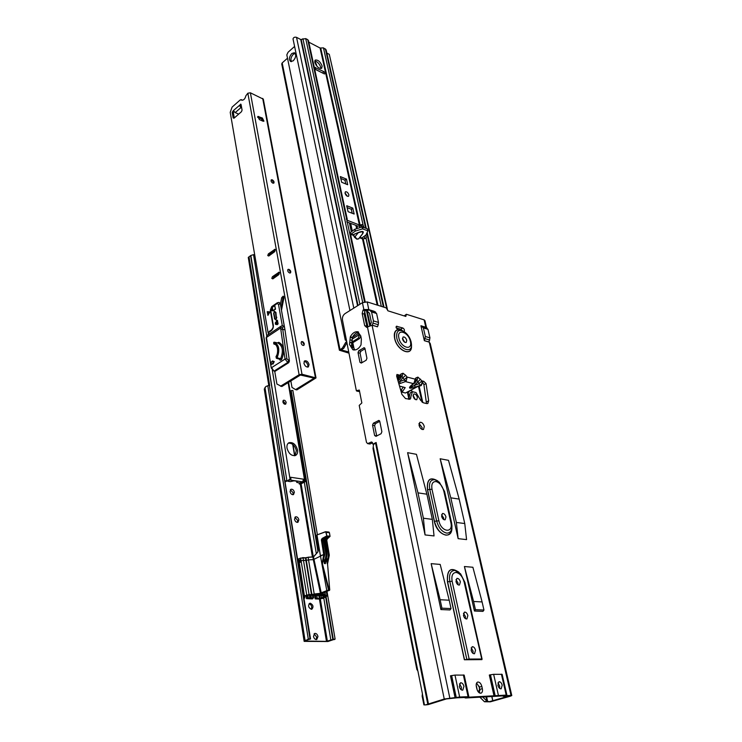 <?xml version="1.0" encoding="UTF-8"?>
<svg xmlns="http://www.w3.org/2000/svg" width="742" height="742" viewBox="0 0 742 742"><rect width="100%" height="100%" fill="white"/><g stroke="black" fill="none" stroke-linecap="round" stroke-linejoin="round"><path stroke-width="1.11" d="M414.926 382.863L413.257 383.577L414.055 382.928L415.177 379.162L415.872 377.928L417.913 377.112L421.938 380.906C422.291 382.863 421.725 384.347 420.25 385.348L417.004 380.572L416.253 380.822M414.759 383.048L414.055 382.928M415.687 381.842L416.271 380.794L415.872 377.928M412.153 385.404L410.66 387.584L414.314 385.46L420.575 379.143M406.236 380.943L404.269 379.96L405.41 381.592L406.236 380.943L407.108 377.084L405.726 375.304L403.008 373.235L402.081 376.741L402.925 377.761L405.726 375.304M401.283 377.029L402.081 376.741M497.91 682.9L499.672 685.96L499.663 688.4M497.91 685.33L498.939 681.722C500.377 681.629 501.462 682.788 502.195 685.2L501.165 688.826C499.718 688.91 498.633 687.751 497.91 685.33M443.697 519.567L443.642 517.944L441.564 514.753M445.961 516.942C445.154 514.456 443.976 513.316 442.418 513.51L441.629 516.367C442.427 518.853 443.605 519.994 445.163 519.799L445.961 516.942M463.954 686.387C463.212 683.864 462.062 682.659 460.494 682.779L459.326 686.536C460.059 689.058 461.209 690.264 462.776 690.153L463.954 686.387M461.292 689.828L461.403 687.175L459.428 683.892M460.374 581.867C459.595 579.391 458.435 578.231 456.896 578.398L455.987 581.561C456.766 584.037 457.925 585.197 459.456 585.039L460.374 581.867M457.99 584.761L457.972 582.795L455.968 579.595M467.859 615.6C467.098 613.133 465.948 611.964 464.427 612.113L463.453 615.433C464.214 617.91 465.355 619.078 466.885 618.939L467.859 615.6M465.41 618.633L465.42 616.481L463.453 613.291M475.548 650.233C474.797 647.757 473.665 646.588 472.153 646.709L471.114 650.215C471.866 652.682 472.997 653.86 474.509 653.739L475.548 650.233M473.025 653.405L473.062 651.059L471.142 647.877M406.746 340.318C405.865 337.842 404.64 336.729 403.091 336.989L402.572 339.103C403.453 341.58 404.668 342.693 406.226 342.433L406.746 340.318M404.742 342.266L402.479 338.38L402.832 339.919M417.394 397.341C416.531 394.855 415.325 393.742 413.758 393.993L413.155 396.321C414.017 398.806 415.223 399.919 416.781 399.678L417.394 397.341M415.325 399.502L413.071 395.31M419.054 425.333L419.851 422.328C421.781 422.031 423.265 423.413 424.294 426.464L423.497 429.488C421.577 429.776 420.093 428.394 419.054 425.333M422.133 429.479L422.105 427.577L419.035 423.459M349.51 344.529L352.793 349.64L353.646 349.946C356.577 350.205 359.035 348.517 361.011 344.891L361.382 339.252L360.779 335.922L357.746 331.767C354.769 331.479 352.292 333.177 350.317 336.84L349.51 344.529M352.32 346.208L351.55 345.086L352.357 337.406C353.943 334.373 355.993 332.666 358.525 332.305M411.439 345.447C412.645 357.412 396.979 350.985 394.605 338.315C393.733 333.483 394.772 330.589 397.703 329.633L396.107 327.537L396.413 326.267L402.795 327.973C404.334 329.021 404.78 330.134 404.13 331.322L403.769 331.396M419.184 383.336L421.938 380.906L423.821 381.36L426.047 383.568L428.681 400.819L427.828 403.5L426.733 403.592L423.45 402.813L420.621 400.318L416.021 392.564L412.459 391.693L410.057 399.261L405.494 398.556L401.895 394.382L396.636 376.046L396.951 374.46L400.161 375.294L398.222 379.774L400.059 378.893M476.178 685.089L477.329 690.338M480.083 697.378L484.47 701.756L490.379 701.821L510.338 696.2L511.785 695.569L511.015 695.43L506.294 695.634L506.925 695.235L506.211 695.106L468.276 697.22L468.861 696.831L468.054 696.682L459.65 697.026L444.245 699.01L425.509 704.9L423.886 704.881M482.94 697.257L486.91 701.042L484.47 701.756M478.98 686.081L479.953 690.487L477.746 691.154M403.268 386.981L401.543 389.596M486.038 697.128L486.91 701.042L489.163 701.719L508.502 696.172L503.772 696.367L503.076 696.246L503.679 695.848L465.726 697.99L464.937 697.842L465.484 697.452L457.081 697.805L446.443 698.918L428.301 704.594L425.509 704.9M449.8 697.999L372.057 325.209L377.446 326.805L378.262 324.718L378.494 322.436L376.602 313.504L374.181 311.288L369.145 309.739L367.077 311.019L365.88 310.175L365.083 310.666L364.211 314.107L367.049 327.064M426.492 327.417L424.916 320.627L424.109 319.876L406.356 314.274L404.204 315.916M396.182 327.834L400.726 329.198L402.081 330.487M476.605 683.03L479.304 687.175L479.536 693.009M410.159 392.945L412.311 391.785L410.159 392.945L408.712 399.326M423.098 383.085L423.914 384.718L426.483 403.537M423.228 381.156L421.215 385.59L420.25 385.348L415.418 387.055L414.314 385.46L419.147 383.744M474.416 611.009L482.949 611.38L483.951 610.045L475.418 609.664L474.416 611.009L464.409 566.526L473.582 601.484L482.096 601.929L483.951 610.045M482.096 601.929L472.877 567.259L464.409 566.526M440.896 609.562L450.004 609.952L451.025 608.579L441.926 608.171L440.896 609.562L431.158 563.651L440.127 599.731L449.216 600.204L451.025 608.579M449.216 600.204L440.192 564.43L431.158 563.651M458.139 538.655L466.57 539.61L464.761 523.537L456.358 522.461L458.139 538.655L440.173 458.769L450.802 497.826L459.168 499.097L464.761 523.537M459.168 499.097L448.493 460.328L440.173 458.769M425.064 534.926L434.042 535.937L432.336 519.372L423.385 518.222L425.064 534.926L407.608 452.666L417.987 492.855L426.891 494.209L432.336 519.372M426.891 494.209L416.447 454.327L407.608 452.666M476.345 686.582C475.928 684.152 476.383 682.64 477.709 682.056C479.564 681.926 480.937 683.373 481.836 686.406L482.337 688.659C482.764 691.108 482.3 692.629 480.964 693.213C479.119 693.334 477.746 691.878 476.846 688.845L476.345 686.582M481.873 659.61L464.362 659.759L447.454 581.876C446.693 569.698 450.589 566.536 459.131 572.388M511.776 695.514L430.184 343.361L428.959 342.043L429.943 337.879L427.958 329.309L426.047 327.445M420.927 325.738L423.376 327.899L425.352 336.497L424.359 340.689L420.927 325.738L425.509 327.157M406.356 314.274L405.828 316.426L387.927 310.815L386.248 307.93L367.197 301.92L362.43 302.69L344.956 313.671C342.99 315.202 342.155 317.307 342.461 319.997L356.345 390.719L359.295 390.051L361.846 402.943L359.221 405.401L366.474 442.334L367.624 443.614L371.557 441.982L372.883 444.161L376.138 442.492L373.476 444.569L373.031 448.641M374.209 311.343L368.802 309.627L367.197 301.92M399.502 386.053L405.188 387.602L402.081 392.166L405.438 393.019L417.486 386.656L421.215 385.59M397.564 379.273L398.806 374.988M396.784 376.565L398.89 375.387M396.747 376.444L398.714 375.35M366.678 310.898L368.338 309.525L363.849 309.544L363.051 310.035L362.179 313.486L364.665 325.599L366.613 327.343L372.057 325.209M362.43 302.69L363.849 309.544L365.88 310.175M363.348 309.896L365.379 310.518M368.338 309.525L368.802 309.627M422.161 696.182L422.411 693.696L417.885 670.963L416.865 669.488M489.163 701.719L490.379 701.821M358.794 350.706L364.229 347.71L364.953 348.536L366.938 358.293L366.158 360.241L361.28 363.079L359.972 362.356L358.034 352.635L358.794 350.706L360.844 351.263L365.008 348.796M373.347 423.209L378.921 420.417L379.765 421.354L381.88 431.723L381.073 433.708L375.99 436.352L374.617 435.498L372.549 425.175L373.347 423.209L375.433 423.636L379.765 421.345M372.54 442.751L370.277 443.911L368.18 443.521M369.535 443.976L370.277 443.911M358.479 391.368L359.499 391.09M376.723 435.971L374.636 425.611L375.433 423.636M361.985 362.671L360.083 353.183L360.844 351.263M352.756 349.426L354.806 349.974L353.804 347.952L352.645 346.301L350.623 345.744M372.883 444.161L373.773 444.337M365.11 310.796L363.079 310.175M486.669 697.1L487.679 701.644L488.904 701.746M372.391 325.302L373.439 320.915L371.566 311.955L369.173 309.785M367.077 311.019L369.488 313.245L371.352 322.195L370.239 325.571M487.893 701.663L488.551 701.784M365.083 310.666L363.051 310.035M397.758 329.624L402.86 330.913M417.987 492.855L423.385 518.222M450.802 497.826L456.358 522.461M440.127 599.731L441.926 608.171M473.582 601.484L475.418 609.664M481.892 659.675L464.167 582.136C462.563 576.525 459.882 573.288 456.135 572.453C452.611 572.703 451.275 575.653 452.138 581.283L469.157 659.063L481.335 659.017M458.658 572.017C450.45 566.879 446.767 570.162 447.602 581.858L464.511 659.749L469.157 659.063M455.087 697.777L450.468 675.804L454.985 675.081L464.177 675.109L468.851 696.775M494.079 696.144L489.321 675.016L493.643 674.32L502.121 674.33L506.916 695.18M398.881 383.883L400.541 383.336L399.4 381.703L398.454 382.38M400.671 378.068L401.292 377.001L400.893 374.051L400.161 375.294L400.337 378.531M404.269 379.96L399.4 381.703L402.925 377.761L404.316 379.552L407.108 377.084L415.177 379.162L415.325 382.353M415.418 387.055C409.723 388.91 408.146 388.52 410.706 385.877L414.704 383.104M411.569 389.856L412.014 391.887M418.989 423.673L419.749 427.142M411.625 390.097L408.99 391.461M407.377 392.128L407.525 392.713L408.007 391.785M407.506 392.722L409.037 397.907M408.796 391.359L408.137 392.852L409.092 391.201M407.646 392.314L408.248 392.49M316.546 64.127L315.906 64.229M317.084 66.4L315.74 63.497M291.421 61.651C290.41 59.267 291.05 56.809 293.313 54.287L295.223 53.378M291.801 53.517L294.388 52.71C296.42 54.648 296.058 57.329 293.303 60.751L290.734 61.558C288.703 59.629 289.055 56.958 291.801 53.517M344.993 192.929L347.423 196.305M345.049 193.282L345.364 191.816C346.82 191.538 347.989 192.54 348.888 194.831L348.573 196.305C347.117 196.584 345.939 195.573 345.049 193.282M325.246 73.347L324.458 73.959L315.777 69.618L314.589 67.309L323.957 71.696L325.246 73.347M314.71 61.002C317.465 61.66 319.468 63.729 320.72 67.225L320.785 68.57M314.775 62.319L315.183 60.102C317.956 59.629 320.266 61.605 322.121 66.038L321.703 68.273C318.939 68.746 316.63 66.761 314.775 62.319M377.956 305.314L363.163 238.813L361.706 238.061L365.936 235.038L367.911 230.836L362.513 228.879L355.362 231.077L351.179 233.971L353.136 234.704L358.256 232.515C362.996 230.706 364.387 231.226 362.421 234.082L362.847 231.56L358.321 232.626L354.546 237.319L353.136 234.704L356.939 239.007L358.72 238.859L356.883 239.202L354.546 237.319M359.518 237.635L358.72 238.859M361.836 237.922L359.907 237.208L359.564 237.765L362.207 238.748M351.179 233.971L350.549 234.37M367.856 230.743L367.355 228.805L362.087 226.969L354.741 229.259L350.066 232.765M364.09 227.553L362.504 224.566L359.406 225.002L346.894 220.142L347.256 219.196L346.495 218.51L307.707 39.641L308.487 40.671L347.21 219.02M346.802 205.747L352.775 208.103L354.157 214.03L348.1 211.693L346.709 205.822M346.495 179.156L347.683 184.73L341.682 182.272L340.328 176.577L346.495 179.156L344.993 180.287L345.8 183.979M359.406 225.002L320.099 48.035L308.811 42.164M347.089 207.584L351.244 209.216L352.255 213.316M340.717 178.377L344.993 180.287M315.229 69.219L323.076 73.272M346.792 221.895L357.857 226.097L361.512 225.948L362.142 226.95M363.163 238.813L366.112 238.451L366.344 237.644L365.194 238.442M386.823 308.913L329.29 54.352L326.851 53.081M366.288 228.397L326.128 49.844L323.456 47.868L320.099 48.035M365.797 235.186L366.344 237.644M364.229 236.271L364.721 238.451M294.602 46.44L288.091 52.218L286.82 54.862L345.243 340.031L346.551 340.838M352.329 337.508L358.813 333.204M352.487 338.89L359.685 334.429M293.062 39.131L293.025 38.946C293.433 37.415 294.602 36.877 296.531 37.332L300.742 39.521L305.713 38.603L307.707 39.641M364.572 301.883L346.495 218.51M349.473 232.265L351.049 234.11M329.29 54.352L387.63 310.304M358.256 232.515L353.211 234.806M350.558 234.435L353.183 235.205M346.727 341.765L345.846 342.145L342.47 347.942L339.4 350.233L348.963 353.136M346.913 342.665L343.778 348.295L341.227 349.918L348.731 351.968M351.318 231.671L349.408 222.888M352.302 230.985L350.641 223.351M348.091 211.693L347.21 207.63M341.672 182.272L340.828 178.423M316.12 65.203L315.211 61.057M360.779 335.922L359.508 338.584L358.2 338.222L359.629 334.457M358.2 338.222L352.06 342.016M359.508 338.584L351.782 343.342M294.982 58.451L293.146 60.881M287.506 58.21L282.183 62.912L281.747 64.035M316.092 639.576L316.676 637.007L314.061 633.881M313.486 636.441C314.089 638.704 315.183 639.725 316.778 639.493L317.966 636.515C317.363 634.252 316.259 633.232 314.664 633.464L313.486 636.441M311.306 609.284C308.422 607.689 307.884 605.695 309.692 603.32L310.314 603.218C313.198 604.823 313.736 606.808 311.918 609.182L311.306 609.284M290.363 489.757L293.173 492.836L292.849 494.728M294.37 492.234L293.507 494.589C291.884 494.914 290.725 493.931 290.048 491.64L290.901 489.293C292.534 488.959 293.684 489.943 294.37 492.234M297.301 522.414L297.663 520.402L294.889 517.313M294.528 519.317C295.195 521.607 296.336 522.591 297.959 522.285L298.878 519.817C298.21 517.526 297.069 516.543 295.437 516.859L294.528 519.317M326.044 596.522L333.288 639.307L326.471 641.376L306.066 641.06L307.605 639.771L310.564 639.01L309.998 638.741L269.337 385.246L265.942 386.443L264.3 389.188M320.303 598.84L327.38 641.264L327.908 641.515L304.155 641.376L308.301 639.131L267.816 385.673M312.892 598.163L312.493 598.933L306.687 598.655L305.871 595.724M309.099 603.738C311.566 604.869 312.28 606.715 311.241 609.284M269.337 385.246L310.564 639.01M309.998 638.741L308.301 639.131L308.867 639.4M333.288 639.307L335.106 639.085L327.027 591.504M317.372 534.657L292.877 390.468L291.207 390.561L318.309 550.759M291.207 390.561L290.205 391.841M335.106 639.085L327.908 641.515M282.952 400.847L285.039 403.24L284.965 404.279M286.189 402.572L285.661 404.158C284.381 404.436 283.453 403.676 282.878 401.876L283.416 400.281C284.687 400.003 285.614 400.763 286.189 402.572M287.015 448.159C288.749 453.816 291.625 456.237 295.631 455.421C297.264 454.429 297.894 452.611 297.533 449.967C295.78 444.31 292.904 441.907 288.888 442.761C287.293 443.735 286.662 445.534 287.015 448.159M295.038 455.653L296.346 450.607C294.852 445.413 292.172 442.937 288.304 443.169M285.308 481.771L290.947 479.23L290.632 477.264L303.552 479.184L303.877 481.131L305.342 481.595L301.02 483.877L299.295 484.016L299.1 482.894M303.552 479.184L302.671 481.743L303.877 481.131M289.723 479.851L287.896 481.27L290.372 481.623L294.101 480.816L297.421 481.298L296.763 482.421L299.499 482.949L303.561 481.873L299.295 484.016M288.833 479.722L290.947 479.23M255.025 256.686L254.385 254.933L253.532 254.654L250.842 255.461L248.273 257.409L268.771 385.404M285.216 481.168L286.839 480.278L250.666 256.018M250.842 255.461L286.839 480.278M294.593 455.746L292.71 444.375M327.333 563.818L328.279 555.146L325.71 540.352L326.109 538.887L328.548 537.143L326.304 539.072L325.998 540.287L328.567 555.09L327.491 563.837L329.253 555.248L328.307 555.155L329.29 554.988L326.74 540.361L327.046 539.146L330.042 536.383L329.439 532.71L330.032 536.206M320.377 555.712L316.917 534.954L316.713 538.664L318.401 548.737L317.65 552.252L313.467 556.945L308.125 557.325L308.542 559.876L313.31 559.635L312.892 557.084L313.467 556.945L321.407 593.767L320.396 593.09L313.31 559.635L323.707 554.543L320.433 555.712L316.973 534.936L325.367 531.773M322.501 562.557L324.727 554.868L323.985 554.793L322.501 562.547M320.396 593.09L328.539 590.001L322.084 563.438L323.753 554.747L321.36 539.888L322.121 538.46L326.712 535.928L330.014 536.206L329.383 532.691L328.687 532.107M300.631 562.186L298.34 562.751L300.631 562.186L300.25 559.811L298.191 560.692L297.7 558.939M322.009 593.572L325.015 594.806L324.718 595.325L326.972 595.418L326.369 591.773M313.068 594.398L311.742 594.583L306.335 560.358L311.909 594.769M323.299 597.598L325.506 597.319L324.755 597.041L327.343 595.826L324.616 595.381M298.711 562.186L299.304 562.788L304.415 595.845L309.052 594.5L303.673 596.095M306.761 595.13L300.64 558.16L298.692 559.041L298.924 560.414L298.238 560.711M325.348 531.912L316.917 534.954L325.395 531.754L326.1 532.404L326.888 536.104L322.26 538.664L321.592 539.851L323.985 554.691L324.671 554.756L322.343 539.926L323.011 538.748L326.582 536.939L328.548 537.143M298.776 565.627L298.34 562.751M298.126 561.601L297.969 560.433M314.543 595.307L315.165 598.775L317.298 598.469L316.834 595.427M303.766 596.679L308.171 594.973L326.499 595.9L320.21 598.72L315.461 598.905L318.763 599.044L322.158 598.228M304.415 595.845L303.719 596.216M321.676 598.321L322.371 598.367M298.33 562.696L298.145 561.564L303.478 560.303L309.052 594.5L311.473 594.63L305.463 557.938L300.64 558.16L305.314 557.817L302.996 557.622M313.755 556.769L305.982 557.641L308.125 557.325L305.732 557.891L305.88 560.488L303.478 560.303L302.949 557.604L298.757 558.884L300.668 558.03M322.529 598.46L323.169 597.653M304.674 598.08L304.034 598.349L304.832 597.876L304.6 596.262M325.302 562.937L325.413 563.623L324.412 563.54L324.56 562.844L324.514 563.595M322.473 562.668L322.492 563.438M322.334 563.428L329.235 590.28L329.689 589.964L327.556 563.855L329.689 589.955M306.455 598.544L307.457 598.126L307.058 595.223M325.636 597.171L325.775 596.633M315.508 595.353L316.073 598.655M321.629 598.135L320.989 595.631L321.397 597.894L323.085 597.199L322.844 595.733M323.531 597.347L323.178 595.743M325.71 540.352L326.795 540.389L329.253 554.97M326.777 590.539L320.433 555.869M329.689 589.964L329.262 590.53L328.799 589.918M329.29 555.007L326.795 540.389L327.166 539.072M329.365 590.289L321.453 593.767L329.745 590.029L327.556 563.855L329.309 555.192L327.528 563.837M312.92 598.395L312.41 598.367M325.321 563.66L326.962 554.979L324.866 539.063L324.106 538.989L323.8 540.074L326.35 554.895L324.82 562.9M317.65 552.252L318.012 551.714M317.149 598.701L321.62 598.061M323.197 597.403L326.387 595.909M317.019 534.778L316.76 538.72M313.412 556.871L317.641 552.215M318.763 599.044L320.896 598.636M323.048 598.33L322.427 597.95L323.512 597.551M305.352 557.808L305.982 557.641L306.335 560.358L308.542 559.876L314.191 594.008L321.063 593.248M321.972 593.591L325.154 594.574L324.801 592.422M299.675 561.954L298.516 562.872L303.014 592.005M312.215 598.442L313.616 597.709L313.217 595.242L313.458 597.922L311.557 598.442L310.712 595.112M310.981 595.13L311.39 598.247L313.551 597.69M313.272 595.242L313.616 597.709L312.002 598.915M311.158 598.302L309.21 598.293M310.61 597.57L309.145 598.33L310.61 597.57L310.212 595.084L310.555 597.542L309.702 597.56L309.321 595.047M308.171 594.973L307.698 595.019L308.078 598.395L306.78 598.664M308.551 598.293L309.702 597.56L308.078 598.395M308.153 598.163L307.976 594.982M325.692 531.717L326.888 536.104L330.069 536.234L327.12 539.128L326.109 538.887M322.121 538.46L323.039 538.738L322.399 539.953L324.727 554.775L322.482 563.159M327.667 562.965L326.452 557.53M268.762 256.027L267.751 255.554L268.372 253.875L274.967 249.293L274.809 251.603L268.762 256.027M272.833 278.89L271.804 278.38L272.444 276.692L279.103 272.184L278.964 274.531L272.833 278.89M283.824 296.661L282.962 298.099L281.042 307.847M281.478 310.267L283.917 297.867L283.221 296.114L281.682 297.718L280.393 304.239M304.183 344.659L302.263 341.663M301.438 341.691L302.968 342.053L304.137 343.889L303.812 345.392M287.933 269.457L289.259 269.671L290.651 271.655L290.4 272.945M290.688 272.388L288.555 269.374M271.21 179.898L272.295 179.991L273.928 182.105L273.752 183.163M273.946 182.801L271.609 179.796M304.118 361.419C305.945 361.642 307.197 362.931 307.893 365.268L307.68 367.132M303.914 363.265L304.628 360.881C306.604 360.436 308.088 361.66 309.071 364.535L308.357 366.928C306.381 367.364 304.906 366.14 303.914 363.265M304.303 343.917C303.682 342.118 302.755 341.357 301.521 341.635L301.104 343.073C301.725 344.872 302.653 345.633 303.886 345.355L304.303 343.917M289.584 272.982C287.84 271.887 287.321 270.691 288.007 269.402L288.898 269.327C290.641 270.422 291.161 271.618 290.465 272.908L289.584 272.982M272.861 183.163C271.257 182.105 270.728 180.992 271.284 179.842L272.24 179.796C273.844 180.853 274.373 181.966 273.817 183.116L272.861 183.163M257.567 117.236L261.37 118.878L263.169 121.252M290.845 380.952L292.005 387.435L295.585 389.606L314.181 378.142L300.427 375.044L281.802 386.536L276.924 384.059L274.716 371.232M268.103 332.768L230.215 112.33L232.125 107.08L240.343 99.827L241.985 100.17C243.821 100.226 245.12 98.76 245.88 95.764L247.847 93.204L250.388 92.806L263.317 99.15L315.999 377.826M295.585 389.606L296.865 389.893L316.018 377.919L301.994 374.246L299.109 374.738L280.495 386.239M262.39 118.015L263.957 121.169L262.974 121.178L259.385 119.61L257.799 116.448L262.39 118.015L261.37 118.878M268.075 314.571L267.649 312.132L269.429 312.271L268.205 314.905M269.429 312.271L267.649 312.132M268.131 315.025L267.593 311.881L269.884 312.067M269.986 311.89L267.908 315.406L267.259 311.668L269.986 311.89M273.065 278.714L273.715 277.081L279.613 272.889M268.994 255.86L269.643 254.293L275.458 250.026M242.523 100.226L241.224 99.614M240.825 105.809L240.185 106.681L239.62 105.271L240.751 104.093L241.085 104.566L242.068 110.094L241.484 111.69L234.045 118.173L233.146 117.876L232.19 112.376L233.331 110.614L239.62 105.271L240.825 105.809L241.169 105.049M234.277 117.969L233.396 112.895L233.851 111.43M238.692 114.12L235.214 112.608L233.461 110.679M240.185 106.681L241.632 107.627M240.798 106.078L241.41 106.384M272.472 360.946L274.234 361.604L273.01 364.072L274.234 361.604M272.87 363.571L271.127 364.48L270.876 362.68L271.155 364.322L272.87 363.228L273.01 364.072M274.002 313.727L274.401 311.269L275.931 312.41L276.349 317.446M274.317 311.482L275.477 312.363L276.08 317.706L276.785 317.251L275.987 319.913L274.596 318.717L273.687 313.578M272.5 308.793L272.138 310.657M274.586 305.63L272.24 307.318L272.852 310.768L275.356 309.321L274.753 305.546L275.505 309.108L273.01 310.907M276.506 322.566L275.82 324.495M277.193 320.358L276.237 321.073L276.859 324.569L278.055 323.864L277.36 320.266L278.12 323.883L277.118 324.718M279.187 302.439L280.355 303.997L284.993 329.865L289.426 360.983L286.904 358.803L282.73 329.253L284.993 329.865M288.749 362.671L275.338 371.158L274.364 370.926L287.775 362.43L288.749 362.671L289.426 360.983M274.79 371.25L275.338 371.158M282.906 325.821L281.19 326.081L280.615 328.02L285.039 359.063L287.775 362.43L288.443 360.742M276.46 322.547L276.321 323.197M275.579 324.208L276.07 324.421L275.523 322.473M273.965 313.541L274.883 318.476L273.993 313.374M275.848 319.83L274.429 318.745L274.892 318.513M275.876 319.858L274.596 318.717M272.453 308.774L272.323 309.414M272.231 310.453L271.591 310.425L271.544 308.7M272.435 361.002L270.811 362.634L272.583 361.577M283.008 325.849L284.455 327.213L280.355 303.997M280.884 329.531L282.73 329.253L282.452 327.714L283.472 326.526L284.455 327.213M274.883 371.269L273.9 371.046L271.6 367.642L285.039 359.063L286.904 358.803M415.112 382.64L415.576 382.028M417.004 380.572L417.913 377.112M447.454 581.876L449.837 581.468C448.771 574.401 450.44 570.709 454.874 570.403L460.55 573.77L464.909 582.377M464.167 582.136L464.919 582.535M451.572 522.878L451.971 525.976C451.897 530.818 450.116 533.192 446.638 533.099C441.935 531.884 438.605 527.84 436.658 520.977L438.912 520.856C441.175 532.329 453.677 533.767 450.811 522.377L451.572 522.878M437.502 480.77C430.045 476.689 426.743 479.666 427.596 489.701L434.469 521.348C436.676 529.148 440.451 533.73 445.794 535.103C449.392 535.251 451.414 532.951 451.841 528.202M451.915 527.664C452.323 540.603 436.945 535.316 434.33 521.357L436.658 520.977L429.757 489.33C428.783 482.801 430.481 479.592 434.84 479.703L439.338 482.189L444.569 491.454M450.811 522.377L443.818 491.102C442.306 485.834 439.718 482.652 436.036 481.549C432.558 481.475 431.213 484.034 431.992 489.238L438.912 520.856M443.818 491.102L444.588 491.658M411.411 345.828C412.144 357.18 397.016 350.549 394.735 338.315C393.909 330.682 396.553 328.187 402.674 330.83M411.151 342.164L411.439 344.056C412.635 354.657 398.862 349.12 396.766 337.981C396.08 330.923 398.602 328.845 404.353 331.767C407.757 334.252 410.011 337.629 411.114 341.904M398.899 338.027C396.506 328.112 408.499 331.73 410.363 341.376C412.867 351.244 400.81 347.859 398.899 338.027M479.768 692.462L479.035 692.676M434.33 521.357L427.457 489.711C426.659 479.267 430.156 476.383 437.938 481.048M429.266 342.136L511.015 695.43M424.359 340.689L428.959 342.043M424.109 319.876L425.815 327.25M403.008 373.235L400.893 374.051M410.706 385.877L413.257 383.577L405.41 381.592L400.541 383.336M397.666 379.635L398.222 379.774L397.814 380.154M423.914 384.718L426.047 383.568M400.726 329.198L402.795 327.973M396.08 326.795L397.026 326.23M444.245 699.01L367.42 326.851M424.415 704.817L422.486 694.391M427.754 704.028L375.545 442.965M417.709 670.323L373.439 447.584M428.44 703.796L376.138 442.594M370.36 443.874L368.264 443.475M372.298 442.38L370.898 442.121M366.696 326.192L364.665 325.599M364.211 314.107L362.179 313.486M370.239 443.929L368.143 443.53M358.85 391.461L356.781 390.969M364.814 348.156L363.636 347.831M361.744 362.81L359.972 362.356M360.083 353.183L358.034 352.635M379.505 420.76L378.392 420.528M376.713 435.916L374.617 435.498M374.636 425.611L372.549 425.175M352.023 342.832L349.974 342.266M352.311 340.439L350.261 339.873M352.376 337.786L350.335 337.22M352.339 337.573L350.289 337.007M352.357 337.406L350.317 336.84M353.544 349.927L352.877 349.742M354.12 349.992L352.793 349.64M353.804 347.952L351.754 347.395M352.728 346.366L350.678 345.809M351.977 342.971L349.936 342.414M491.853 696.868L492.744 700.838M491.983 696.859L492.864 700.8M426.529 401.951L428.681 400.819M408.759 399.159L410.92 398M481.836 686.406L479.304 687.175M482.337 688.659L479.805 689.42M377.455 326.73L372.401 325.228M378.262 324.718L373.207 323.206M378.494 322.436L373.439 320.915M376.602 313.504L371.566 311.955M375.573 312.011L370.536 310.462M427.457 489.711L431.992 489.238M466.811 659.332L449.837 581.468L452.138 581.283M456.274 697.526L451.646 675.554M455.198 697.758L450.57 675.795M459.65 697.026L454.985 675.081M468.054 696.682L463.36 674.923M424.368 340.615L428.959 341.979M425.147 338.695L429.739 340.059M425.352 336.497L429.943 337.879M423.376 327.899L427.958 329.309M422.337 326.452L426.919 327.862M420.964 325.784L425.546 327.203M506.211 695.106L501.406 674.163M498.429 695.43L493.643 674.32M495.229 695.903L490.462 674.775M494.181 696.126L489.423 674.997M401.515 389.55L402.081 392.166L401.524 389.513M421.966 401.988L418.488 386.359M422.736 402.535L419.1 386.192M418.618 386.322L422.133 402.127M409.139 397.462L408.165 392.982M408.833 398.825L407.525 392.713M362.319 234.12L358.701 238.655M377.186 305.073L362.495 238.915M362.421 234.082L359.907 237.208M356.633 228.647L355.91 225.355M377.752 305.25L362.996 238.887M381.314 306.372L366.112 238.451M362.226 238.757L362.013 237.802M359.768 227.683L359.443 226.245M357.412 228.406L356.809 225.698M383.382 307.03L366.798 233.22M365.658 228.156L325.386 48.879M363.07 224.854L323.456 47.868M359.898 224.974L320.553 48.026M360.065 224.9L320.702 47.952M357.829 331.989L358.219 333.854L359.462 334.206M358.312 333.77L357.941 332.017M353.804 308.106L296.531 37.332M357.561 305.75L300.742 39.521M358.024 305.454L301.215 39.511M359.898 304.276L302.912 38.686M367.911 326.563L364.647 311.464M362.717 302.523L305.713 38.603M369.748 325.747L366.446 310.518M363.738 225.995L362.402 226.931M346.885 218.584L346.208 219.066M362.504 224.566L360.389 226.05M355.362 231.077L354.945 229.167M355.158 231.17L354.741 229.259M362.513 228.879L362.013 226.625M362.949 228.87L362.523 226.959M367.791 230.706L367.355 228.805M315.276 67.337L314.487 68.014M323.957 71.696L322.547 72.883M346.347 178.961L344.835 180.093M352.932 208.298L351.393 209.411M352.775 208.103L351.244 209.216M344.742 346.644L343.435 346.291M353.915 348.072L352.802 342.721M343.778 348.295L342.47 347.942M282.183 62.912L339.994 349.473M353.405 347.497L352.459 342.934M326.471 641.376L319.422 599.007M312.419 556.973L300.269 483.942M306.084 641.014L304.22 641.246L264.328 388.864M306.91 640.151L305.045 640.383L264.959 387.407M334.688 639.483L332.87 639.715L325.682 597.189M317.984 551.649L290.883 391.238M330.913 640.448L323.697 597.533M316.324 553.69L304.313 482.291M313.31 556.899L301.104 483.738M304.767 481.261L288.146 382.612M290.039 479.1L272.314 370.11M266.73 335.774L253.532 254.654M269.698 385.636L249.08 257.168M301.224 483.552L299.49 483.691L299.36 482.931M294.834 455.709L292.997 444.606M303.561 481.873L304.09 482.346M289.565 479.953L302.495 481.836M296.763 482.421L296.559 481.168L296.781 482.356M327.231 563.762L326.295 558.318M312.354 594.843L321.778 594.268M312.642 594.732L323.345 595.52L323.345 594.722M312.929 594.602L318.884 594.119M321.87 594.268L324.282 594.991M324.477 595.028L319.116 594.119M329.374 532.682L326.1 532.404M311.037 598.534L309.405 598.219M303.571 595.474L304.341 595.381M326.879 595.659L327.343 595.826M327.5 595.659L326.999 596.114M324.662 597.236L326.962 596.141M319.292 598.877L318.875 595.529M308.134 594.982L326.461 595.909M325.07 596.92L325.821 596.92M297.7 558.921L298.757 558.884L297.709 559.004L297.959 560.377M311.974 598.905L312.688 598.618M311.083 598.534L311.557 598.442M310.555 597.542L309.868 597.746L309.6 595.056M308.023 598.395L307.494 598.367M329.235 590.28L321.407 593.767L314.144 594.24M311.371 594.871L308.95 594.741M304.591 598.108L303.988 598.071M323.345 595.52L312.252 594.926M324.375 595.223L323.707 595.242L324.189 594.973M297.857 559.032L298.72 558.902M308.06 557.196L313.068 556.945M298.915 560.609L300.25 559.811M323.252 598.135L322.742 597.829M303.951 597.829L304.832 597.876M325.33 563.085L325.413 563.623M324.412 563.54L323.605 558.837M322.492 562.863L322.575 563.401M323.633 594.806L323.577 595.279M326.888 539.313L326.758 540.361M319.552 595.566L320.21 598.72M321.36 539.888L322.408 539.963M312.605 595.214L312.874 597.894L312.326 595.195M325.293 562.937L326.897 555.044L326.35 554.895L326.897 555.044M323.772 558.234L324.56 562.844L326.081 554.942L323.54 540.12L324.606 540.176L324.866 539.063L327.231 536.865M325.645 537.542L324.106 538.989L324.764 538.015M324.588 539.517L324.532 540.065M323.54 540.12L323.902 538.822M312.122 594.685L312.994 594.175M320.832 598.664L322.445 598.469M323.039 538.738L326.628 536.939L328.4 536.976M327.268 536.865L324.95 538.989M301.994 374.246L250.388 92.806M262.696 98.408L315.378 377.418M258.791 116.438L257.771 117.31M299.109 374.738L247.847 93.204M281.682 297.718L282.962 298.099M273.715 277.081L272.444 276.692M279.558 272.639L278.565 272.323M269.643 254.293L268.372 253.875M275.412 249.776L274.419 249.442M241.363 99.743L242.458 100.235M233.146 117.876L233.971 118.228M232.19 112.376L233.396 112.895M235.214 112.608L241.141 107.414M276.339 358.256L277.118 357.783L280.671 358.701L279.799 359.23M276.033 357.013L277.313 354.361C278.343 349.797 277.74 346.31 275.495 343.908L273.65 343.305L273.752 342.73C278.167 345.253 279.02 350.131 276.293 357.356L276.265 356.679M278.779 342.312L277.916 342.999C282.674 345.707 283.592 350.938 280.671 358.701L281.765 359.276C284.919 350.883 283.926 345.234 278.779 342.312L277.508 342.906M277.851 342.98L274.41 342.22C279.113 344.9 280.012 350.085 277.118 357.783L276.293 357.356M273.9 371.046L271.275 368.069L266.443 337.452L280.615 328.02L282.452 327.714M279.456 359.137C279.984 360.593 280.754 360.64 281.765 359.276M268.094 334.818L268.919 332.333L271.164 330.839C272.824 329.467 273.538 327.565 273.316 325.154L270.607 309.683L271.461 307.42L277.081 303.561L278.473 304.285L282.312 325.747M278.473 304.285L280.291 303.979L279.038 302.402L277.313 302.764L271.702 306.632L271.461 307.42M271.284 368.125L266.128 337.898L267.037 335.523L281.19 326.081M276.293 317.483L275.866 312.391L274.401 311.269M275.922 319.895L276.72 317.233M276.386 317.502L275.755 319.617M271.34 309.85L271.563 310.508M274.818 305.565L275.199 309.126L272.889 310.703L272.286 307.253L274.892 305.648M275.328 323.614L275.56 324.291M276.989 324.718L276.237 321.073L277.22 320.294L277.805 323.902L276.905 324.514L276.284 321.008L277.499 320.377M271.201 364.582L272.861 363.515M273.854 361.679L272.87 363.228M274.753 305.546L272.24 307.318L273.047 310.926M267.037 335.523L266.137 337.962M268.057 334.605L268.919 332.333M271.164 330.839L271.414 330.014L269.17 331.516M273.316 325.154L273.01 325.664M270.607 309.683L270.311 310.212M277.081 303.561L277.313 302.764M273.872 344.047L275.458 344.418M273.65 343.305L274.076 344.075L275.514 344.492L275.495 343.908M275.681 344.603L275.505 344.492C277.573 346.653 278.129 349.927 277.165 354.314L275.996 356.726L276.414 358.275L279.827 359.239M369.72 444.004L367.624 443.614M358.664 391.498L356.596 391.006M358.432 331.962L357.746 331.767M352.645 346.301L350.614 345.744M416.874 669.544L373.003 448.483M423.895 704.891L422.124 695.987M410.224 392.852L412.376 391.693M411.151 342.071L411.439 344.056M451.563 522.693L444.597 491.584M451.971 525.976L451.581 522.813M482.087 659.146L464.937 582.479M400.569 378.253L399.799 379.208M399.734 379.264L398.018 380.869M419.147 386.174L422.81 402.572M409.213 391.136L408.211 392.898L409.176 397.322M349.955 310.536L293.025 38.946M370.277 325.246L367.355 311.788M365.185 301.79L350.307 233.257M367.188 232.404L384.022 307.225M364.656 238.451L364.174 236.308M367.902 230.808L367.485 228.935M281.719 63.886L339.4 350.233M264.282 389.077L304.155 641.376M288.601 382.343L305.333 481.539M328.956 532.06L329.429 532.7M325.311 594.954L324.504 595.427M327.491 595.585L326.832 591.578M316.723 538.692L318.364 548.765L317.669 552.131L313.783 556.639M304.313 596.457L303.766 596.689M307.698 595.019L304.303 596.383M315.387 598.915L318.726 599.054M322.501 598.469L323.095 598.33M322.547 597.913L325.534 597.319M325.358 594.704L324.968 592.357M310.61 597.56L310.267 595.093M328.882 532.051L325.757 531.717M325.321 563.391L326.962 554.979L324.606 540.176M302.968 342.053L302.3 341.672M304.137 343.889L304.192 344.585M289.259 269.671L288.712 269.411M290.651 271.655L290.706 272.203M274.345 342.201L273.761 342.331L273.946 344.075L275.57 344.548M275.764 322.278L275.301 322.835L275.876 324.504M274.317 311.343L273.594 313.773M271.776 308.514L271.312 309.071L271.804 310.703M272.518 361.53L270.821 362.625M272.843 363.385L272.935 363.914M270.811 362.634L271.127 364.48M271.414 330.014C272.898 328.307 273.427 326.832 272.991 325.599L270.301 310.147L271.702 306.632"/></g></svg>
